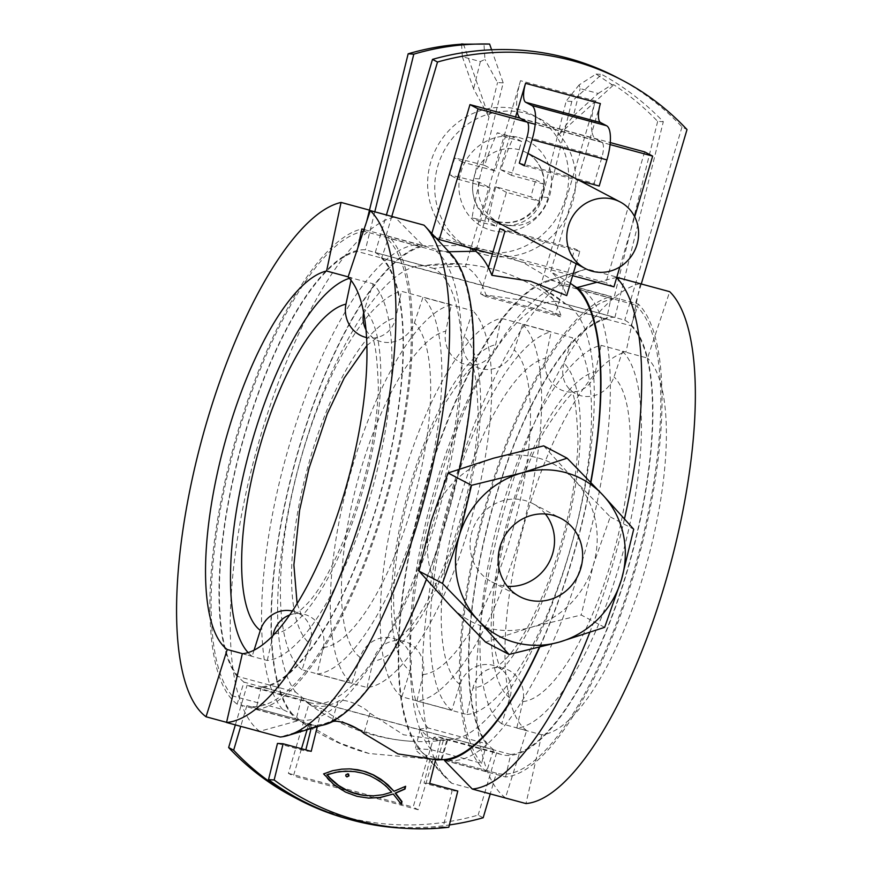 <?xml version="1.0" encoding="UTF-8"?>
<svg xmlns="http://www.w3.org/2000/svg" width="872" height="872" viewBox="0 0 872 872"><rect width="100%" height="100%" fill="white"/><g stroke="black" fill="none" stroke-linecap="round" stroke-linejoin="round"><path stroke-width="0.65" stroke-dasharray="4.36 3.27" d="M545.371 514A44.189 41.682 117.7 0 0 532.868 503.645A44.189 41.682 117.7 0 0 471.959 531.833A44.189 41.682 117.7 0 0 491.732 581.864A44.189 41.682 117.7 0 0 507.341 586.311M604.645 627.339L581.188 615L531.037 627.328L485.562 642.108M543.692 445.865L574.637 480.145L610.247 516.878L593.385 564.707L581.188 615M610.247 516.878L633.704 529.217M531.037 627.328A88.835 83.788 117.7 0 0 593.385 564.707A88.835 83.788 117.7 0 0 574.637 480.145A88.835 83.788 117.7 0 0 493.552 458.192A88.835 83.788 117.7 0 0 431.204 520.802A88.835 83.788 117.7 0 0 449.952 605.375A88.835 83.788 117.7 0 0 531.037 627.328M565.514 198.478A73.804 69.607 -62.3 0 1 477.235 250.831A73.804 69.607 -62.3 0 1 463.795 245.555A73.804 69.607 -62.3 0 1 433.319 154.78A73.804 69.607 -62.3 0 1 519.058 109.643A73.804 69.607 -62.3 0 1 532.509 114.93A73.804 69.607 -62.3 0 1 565.514 198.478M484.352 254.58A73.804 69.607 117.7 0 0 570.103 209.444A73.804 69.607 117.7 0 0 539.615 118.668A73.804 69.607 117.7 0 0 526.176 113.393A73.804 69.607 117.7 0 0 440.425 158.53A73.804 69.607 117.7 0 0 470.913 249.294A73.804 69.607 117.7 0 0 484.352 254.58M479.578 182.368A111.714 36.308 -74.9 0 0 472.112 217.728A102.885 7.052 -163.5 0 1 480.112 219.864A102.885 7.052 -163.5 0 1 488.331 222.109A111.714 36.308 105.1 0 1 495.797 186.75A111.714 7.652 -163.5 0 1 530.841 196.909A102.885 33.441 105.1 0 1 535.877 179.915A111.714 7.652 16.5 0 0 500.833 169.757A111.714 36.308 105.1 0 1 513.499 137.144A102.885 7.052 16.5 0 0 505.28 134.888A102.885 7.052 16.5 0 0 497.291 132.751A111.714 36.308 -74.9 0 0 484.614 165.375A111.714 7.652 16.5 0 0 454.781 157.963A102.885 33.441 -74.9 0 0 449.745 174.956A111.714 7.652 -163.5 0 1 479.578 182.368L490.217 187.96L480.156 221.946L496.364 226.339L488.331 222.109M496.364 226.339L506.436 192.352L538.874 201.138L530.841 196.909M538.874 201.138L543.91 184.134L535.877 179.915M543.91 184.134L511.472 175.359L521.543 141.362L505.324 136.98L495.252 170.966L462.814 162.181L457.778 179.174L449.745 174.956M457.778 179.174L490.217 187.96M495.252 170.966L484.614 165.375M462.814 162.181L454.781 157.963M500.833 169.757L511.472 175.359M506.436 192.352L495.797 186.75M521.543 141.362L513.499 137.144M505.324 136.98L497.291 132.751M480.156 221.946L472.112 217.728M492.408 253.948L572.632 275.661M619.829 266.974L634.696 216.779M610.062 144.578L535.212 124.315M644.626 151.892L605.898 282.615L431.248 235.331L431.793 233.478M520.213 118.211L610.258 142.583M432.272 235.876L431.248 235.331M613.942 286.844L605.898 282.615M289.548 615.022A27.337 25.67 84.9 0 1 295.837 613.583A27.337 25.67 84.9 0 1 304.35 614.335A27.337 25.67 84.9 0 1 323.229 647.536L317.168 673.991L367.068 687.496A197.879 64.31 -74.9 0 0 471.567 518.164A197.879 64.31 -74.9 0 0 472.853 310.803L464.318 336.341A27.337 25.441 134 0 0 470.291 362.73A27.337 25.441 134 0 0 480.734 368.638A27.337 25.441 134 0 0 514.218 349.857L522.753 324.308L572.653 337.824L564.119 363.362A27.337 25.441 134 0 0 570.092 389.751A27.337 25.441 134 0 0 580.534 395.648A27.337 25.441 134 0 0 614.019 376.868L622.553 351.329L647.504 358.087L669.707 291.673M522.753 324.308A197.879 64.31 -74.9 0 1 521.478 531.669A197.879 64.31 -74.9 0 1 416.969 701.012L423.04 674.557A27.337 25.67 84.9 0 0 404.15 641.356A27.337 25.67 84.9 0 0 395.637 640.604A27.337 25.67 84.9 0 0 373.14 661.052A170.563 55.437 -74.9 0 0 463.217 515.08A170.563 55.437 -74.9 0 0 464.318 336.341M366.098 329.943A27.337 25.441 134 0 0 370.48 335.709A27.337 25.441 134 0 0 380.933 341.617A27.337 25.441 134 0 0 414.418 322.836L422.953 297.298L472.853 310.803M622.553 351.329A197.879 64.31 -74.9 0 1 621.278 558.69A197.879 64.31 -74.9 0 1 516.78 728.022L522.84 701.579A27.337 25.67 84.9 0 0 503.951 668.377A27.337 25.67 84.9 0 0 495.438 667.625A27.337 25.67 84.9 0 0 472.94 688.062A170.563 55.437 -74.9 0 0 563.018 542.101A170.563 55.437 -74.9 0 0 564.119 363.362M416.969 701.012L466.869 714.517L472.94 688.062M466.869 714.517A197.879 64.31 -74.9 0 0 571.378 545.185A197.879 64.31 -74.9 0 0 572.653 337.824M516.78 728.022L541.73 734.78A197.879 64.31 -74.9 0 0 646.228 565.448A197.879 64.31 -74.9 0 0 647.504 358.087M541.73 734.78L525.958 803.57M616.755 277.34L596.949 282.245M589.712 632.592A268.903 87.396 -74.9 0 0 624.494 518.742M616.635 277.732A268.903 87.396 -74.9 0 0 616.035 277.143M539.626 647.329A248.411 80.736 -74.9 0 0 590.889 482.423M444.426 760.417L505.553 776.974A248.411 80.736 -74.9 0 0 636.745 564.391A248.411 80.736 -74.9 0 0 638.348 304.077L631.088 325.79L381.587 258.243L388.836 236.53L449.974 253.076L423.966 225.14M577.22 287.52L638.348 304.077M505.553 776.974L510.709 754.476A225.194 73.194 -74.9 0 0 629.639 561.775A225.194 73.194 -74.9 0 0 631.088 325.79M510.709 754.476L261.197 686.929A225.194 73.194 -74.9 0 0 380.127 494.228A225.194 73.194 -74.9 0 0 381.587 258.243M261.197 686.929L256.041 709.427A248.411 80.736 -74.9 0 0 387.233 496.844A248.411 80.736 -74.9 0 0 388.836 236.53M256.041 709.427L317.179 725.973A248.411 80.736 -74.9 0 0 324.166 724.588M426.408 579.52A248.411 80.736 -74.9 0 0 459.413 468.94M451.413 254.548A248.411 80.736 -74.9 0 0 449.974 253.076M317.179 725.973L280.217 737.036M242.318 653.728L267.268 660.486A197.879 64.31 -74.9 0 0 371.766 491.143A197.879 64.31 -74.9 0 0 373.053 283.782L364.507 309.32A27.337 25.441 134 0 0 363.689 312.35M348.092 277.034L373.053 283.782M267.268 660.486L273.023 635.383M317.168 673.991A197.879 64.31 -74.9 0 0 421.667 504.659A197.879 64.31 -74.9 0 0 422.953 297.298M367.068 687.496L373.14 661.052M226.589 722.343L259.692 731.303L298.224 720.675L237.097 704.118L244.018 682.133L493.53 749.68L486.598 771.666L425.471 755.119L451.772 783.307L505.444 797.826L526.634 730.562L501.673 723.804L509.826 697.938A27.337 25.648 -53.7 0 0 501.029 669.173A27.337 25.648 -53.7 0 0 493.018 665.325A27.337 25.648 -53.7 0 0 459.925 684.433L451.772 710.298L401.872 696.783A197.879 64.31 105.1 0 1 397.632 497.051A197.879 64.31 105.1 0 1 501.237 318.302L495.678 344.669A27.337 25.473 -103 0 1 476.853 364.529A27.337 25.473 -103 0 1 465.158 364.278A27.337 25.473 -103 0 1 445.777 331.164L451.336 304.786L401.436 291.281L395.866 317.648A27.337 25.473 -103 0 1 377.053 337.508A27.337 25.473 -103 0 1 366.643 337.573M451.336 304.786A197.879 64.31 105.1 0 0 347.732 483.546A197.879 64.31 105.1 0 0 351.972 683.277L360.125 657.412A27.337 25.648 -53.7 0 1 393.218 638.304A27.337 25.648 -53.7 0 1 401.229 642.152A27.337 25.648 -53.7 0 1 410.025 670.917A170.563 55.437 105.1 0 1 406.363 498.751A170.563 55.437 105.1 0 1 495.678 344.669M501.673 723.804A197.879 64.31 105.1 0 1 497.432 524.072A197.879 64.31 105.1 0 1 601.048 345.312L595.478 371.69A27.337 25.473 -103 0 1 576.664 391.539A27.337 25.473 -103 0 1 564.958 391.299A27.337 25.473 -103 0 1 545.578 358.174L551.148 331.807L501.237 318.302M292.284 611.01A27.337 25.648 -53.7 0 1 293.417 611.283A27.337 25.648 -53.7 0 1 301.429 615.131A27.337 25.648 -53.7 0 1 310.214 643.896A170.563 55.437 105.1 0 1 306.562 471.73A170.563 55.437 105.1 0 1 395.866 317.648M351.972 683.277L302.072 669.772L310.214 643.896M302.072 669.772A197.879 64.31 105.1 0 1 297.832 470.03A197.879 64.31 105.1 0 1 401.436 291.281M351.013 280.261L351.536 277.776L348.157 276.86M254.112 650.087L252.172 656.256A197.879 64.31 105.1 0 1 248.073 652.561M349.389 278.353A197.879 64.31 105.1 0 1 351.536 277.776M252.172 656.256L242.678 653.695M369.477 210.13L394.733 216.965L422.964 245.523L363.962 229.554M259.692 731.303A268.903 87.396 105.1 0 1 253.937 459.882A268.903 87.396 105.1 0 1 394.733 216.965M298.224 720.675A248.411 80.736 105.1 0 1 292.894 469.932A248.411 80.736 105.1 0 1 422.964 245.523M237.097 704.118A248.411 80.736 105.1 0 1 231.767 453.375A248.411 80.736 105.1 0 1 361.836 228.976M357.858 247.833L357.106 251.398L606.607 318.945L611.348 296.524L550.21 279.977L586.802 268.968L640.473 283.498L625.998 352.07L601.048 345.312M244.018 682.133A225.194 73.194 105.1 0 1 239.19 454.824A225.194 73.194 105.1 0 1 357.106 251.398M493.53 749.68A225.194 73.194 105.1 0 1 488.702 522.372A225.194 73.194 105.1 0 1 606.607 318.945M486.598 771.666A248.411 80.736 105.1 0 1 481.279 520.922A248.411 80.736 105.1 0 1 611.348 296.524M425.471 755.119A248.411 80.736 105.1 0 1 420.5 750.672A248.411 80.736 105.1 0 1 421.645 498.73A248.411 80.736 105.1 0 1 547.758 280.631A248.411 80.736 105.1 0 1 550.21 279.977M451.772 783.307A268.903 87.396 105.1 0 1 446.399 778.478A268.903 87.396 105.1 0 1 447.63 505.771A268.903 87.396 105.1 0 1 584.142 269.677A268.903 87.396 105.1 0 1 586.802 268.968M505.444 797.826A268.903 87.396 105.1 0 1 499.678 526.405A268.903 87.396 105.1 0 1 640.473 283.498M526.634 730.562A197.879 64.31 105.1 0 1 522.383 530.819A197.879 64.31 105.1 0 1 625.998 352.07M451.772 710.298A197.879 64.31 105.1 0 1 447.532 510.556A197.879 64.31 105.1 0 1 551.148 331.807M401.872 696.783L410.025 670.917M367.33 795.7L369.684 795.82M369.227 795.798L371.581 795.853M371.134 795.831L373.488 795.831M373.031 795.798L375.374 795.733M374.927 795.711L377.26 795.58M376.813 795.558L379.135 795.373M378.677 795.34L380.988 795.09M380.541 795.068L382.83 794.752M382.383 794.719L384.661 794.348M384.203 794.316L386.46 793.88M386.013 793.858L388.247 793.357M387.789 793.335L390.002 792.768M351.252 768.973L341.323 769.126L332.603 770.706M405.109 786.533L393.588 791.264M392.836 793.978L400.989 803.864M389.555 792.746L391.735 792.125M391.277 792.092L383.724 784.484L373.401 777.584L364.256 773.78L353.16 771.426M352.702 771.393L350.762 771.23M332.145 770.674L323.25 773.846L328.679 780.211L334.75 785.628L343.219 791.111L350.653 794.49L360.43 797.161L368.344 798.087M347.579 773.813L346.108 774.543M345.65 774.51L345.53 776.189L347.1 776.898M345.977 723.4A186.074 175.577 -86.5 0 1 321.801 708.467L317.299 726.649M435.499 760.035L440.316 740.557A186.074 175.577 -86.5 0 1 411.628 741.309A186.074 175.577 -86.5 0 1 356.931 728.48M461.571 44.189L462.345 56.702L480.363 61.574L484.919 59.416L483.96 43.709M598.192 93.478L611.937 84.66L596.056 74.055L579.117 84.922L580.163 88.595L598.192 93.478L573.405 115.911L580.163 88.595M596.056 74.055L601.702 74.393L571.814 101.457L566.157 101.119L557.611 135.672L573.405 115.911M611.937 84.66L613.823 84.78A273.328 257.905 -86.5 0 1 657.662 121.361L663.309 121.699A273.328 257.905 93.5 0 0 601.702 74.393M579.117 84.922L566.157 101.119M571.814 101.457L548.063 197.454A37.583 35.458 -86.5 0 1 511.483 225.674A37.583 35.458 -86.5 0 1 479.447 178.88L503.199 82.884L491.612 49.791M503.199 82.884L497.552 82.546L484.919 59.416M462.345 56.702L473.605 88.889L488.996 117.088L497.552 82.546M463.446 44.069L488.996 117.088L473.801 178.531A37.583 35.458 93.5 0 0 505.836 225.336A37.583 35.458 93.5 0 0 542.417 197.105L557.611 135.672L613.823 84.78M480.363 61.574L473.605 88.889M657.662 121.361L613.735 298.889L563.29 285.231L553.164 280.381L523.582 262.799L492.418 251.256L459.806 245.533L425.787 245.893L414.68 244.999L364.234 231.342L366.698 221.379M440.316 740.557A229.053 74.447 105.1 0 1 420.228 729.079L427.836 727.902L486.478 743.783L481.638 763.338L431.193 749.68L420.064 748.863L415.214 749.364A249.12 80.965 -74.9 0 0 430.005 759.076L424.065 783.111L452.132 790.708L443.172 826.918L448.818 827.256M420.228 729.079L415.214 749.364M311.108 728.523L311.489 726.997A249.12 80.965 105.1 0 1 303.064 723.008A249.12 80.965 105.1 0 1 296.698 717.274L292.687 714.375L282.583 709.448L232.126 695.791L236.966 676.236L295.608 692.106L301.712 697.001A229.053 74.447 -74.9 0 0 308.143 703.355A229.053 74.447 -74.9 0 0 321.801 708.467M296.698 717.274L301.712 697.001M429.711 783.448L424.065 783.111M457.778 791.046L452.132 790.708M277.47 743.424L305.549 751.021L305.821 749.909M311.195 751.359L305.549 751.021M232.126 695.791A245.392 79.755 105.1 0 1 235.625 442.878A245.392 79.755 105.1 0 1 361.215 231.898M363.319 231.483A245.392 79.755 105.1 0 1 364.234 231.342M236.966 676.236A226.066 73.477 105.1 0 1 245.642 430.877A226.066 73.477 105.1 0 1 365.39 249.828L424.021 265.698A186.074 175.577 -86.5 0 1 460.296 263.911A186.074 175.577 -86.5 0 1 556.26 301.494L614.902 317.375A226.066 73.477 -74.9 0 0 495.154 498.424A226.066 73.477 -74.9 0 0 486.478 743.783M374.786 211.831L365.39 249.828M295.608 692.106A226.066 73.477 105.1 0 1 301.777 455.26A226.066 73.477 105.1 0 1 417.993 266.025A226.066 73.477 105.1 0 1 424.021 265.698M427.836 727.913A226.066 73.477 105.1 0 1 436.512 482.554A226.066 73.477 105.1 0 1 556.26 301.494M443.172 826.918A273.328 257.905 -86.5 0 1 400.717 828.062M481.638 763.338A245.392 79.755 105.1 0 1 486.293 506.294A245.392 79.755 105.1 0 1 613.735 298.889M614.902 317.375L663.309 121.699M430.005 759.076L368.921 753.473L339.655 742.955L311.489 726.997M576.163 263.736L579.815 251.419L574.79 248.771L563.236 287.782A255.518 83.047 105.1 0 1 566.735 295.586M560.881 315.326A236.17 76.758 -74.9 0 0 557.535 307.053L555.431 314.138L480.581 293.875L482.674 286.79A236.17 76.758 105.1 0 1 486.031 295.063L524.846 300.513L560.881 315.326L560.456 316.776L555.431 314.138M579.815 251.419L504.964 231.145M486.031 295.063L485.606 296.513L560.456 316.776M485.606 296.513L480.581 293.875M488.385 267.519L482.674 286.79A236.17 76.758 -74.9 0 0 465.452 266.56A186.074 175.512 117.7 0 0 433.896 268.456A226.066 73.477 105.1 0 1 438.583 511.81A226.066 73.477 105.1 0 1 310.77 702.919A226.066 73.477 105.1 0 1 305.789 700.957A186.074 175.512 117.7 0 0 309.048 703.573L288.392 773.322L293.417 775.971L301.483 748.732M499.939 228.508L574.79 248.771M441.57 759.784L440.992 759.741A247.942 80.584 105.1 0 1 433.275 758.749L418.168 809.739L413.143 807.101L433.809 737.341A186.074 175.512 117.7 0 0 438.017 736.753L496.659 752.634A226.066 73.477 -74.9 0 0 501.64 754.596A226.066 73.477 -74.9 0 0 629.453 563.476A226.066 73.477 -74.9 0 0 624.766 320.133L566.135 304.252A226.066 73.477 105.1 0 1 570.822 307.391L540.662 287.019A236.17 76.758 -74.9 0 1 557.535 307.053L563.236 287.782A255.518 83.047 105.1 0 0 550.646 271.508L592.001 131.89A34.172 11.107 105.1 0 1 595.369 100.945L520.519 80.682A34.172 11.107 -74.9 0 0 517.151 111.627M540.662 287.019A236.17 76.758 -74.9 0 0 540.302 286.823L595.369 100.945M448.808 251.746L436.044 250.973L385.588 237.315A245.392 79.755 105.1 0 1 383.44 506.447A245.392 79.755 105.1 0 1 247.081 705.699A245.392 79.755 105.1 0 1 246.863 705.633L297.57 719.367L307.347 724.12A247.43 80.42 105.1 0 0 445.014 523.625A247.43 80.42 105.1 0 0 447.238 251.888M307.358 724.12L308.514 724.97A247.942 80.584 -74.9 0 0 321.07 725.515M433.275 758.749L445.919 759.523L496.375 773.181L490.238 793.902M570.353 283.346L550.646 271.508M600.383 103.583L592.001 131.89A34.172 11.107 -74.9 0 0 595.729 138.91L601.756 142.082A13.669 4.447 105.1 0 1 601.898 157.265L594.159 183.403L599.184 186.052M601.756 142.082L526.906 121.808A13.669 4.447 105.1 0 1 527.397 122.2M519.309 163.14L594.159 183.403M524.323 165.789L580.131 180.896M433.809 737.341A227.745 74.022 -74.9 0 0 446.802 740.132L453.93 739.194A226.066 73.477 105.1 0 1 442.998 738.726A226.066 73.477 105.1 0 1 438.017 736.753M440.992 759.741L446.802 740.132L443.336 740.459L403.507 734.78L369.881 713.143C362.73 705.426 343.012 697.6 338.009 701.361A227.745 74.022 105.1 0 1 309.048 703.573M307.108 729.722L308.514 724.97M288.392 773.322L413.143 807.101M418.168 809.739L293.417 775.971M570.822 307.391A226.066 73.477 105.1 0 1 573.002 539.703A226.066 73.477 105.1 0 1 453.93 739.194M566.135 304.252A186.074 175.512 117.7 0 0 540.302 286.823M246.863 705.633L240.727 726.354M347.928 818.972A273.328 257.807 117.7 0 0 449.385 824.956M520.519 80.682L465.452 266.56M476.286 249.577L515.57 116.946M433.896 268.456L375.265 252.586A226.066 73.477 105.1 0 1 379.941 495.928A226.066 73.477 105.1 0 1 252.128 687.049A226.066 73.477 105.1 0 1 247.147 685.087L305.789 700.957M483.175 817.751L478.15 815.102A273.328 257.807 -62.3 0 1 293.232 796.812M391.779 216.43L385.588 237.315M375.265 252.586L386.405 214.97M235.353 724.894L247.147 685.087M617.409 77.673A273.328 257.807 -62.3 0 1 682.002 126.931L687.016 129.568M641.28 283.978L635.099 304.862L584.643 291.204L578.463 288.785M496.659 752.634L478.15 815.102M682.002 126.931L624.766 320.133M635.099 304.862A245.392 79.755 105.1 0 1 632.952 573.994A245.392 79.755 105.1 0 1 496.593 773.246A245.392 79.755 105.1 0 1 496.375 773.181M497.836 221.619A37.583 35.447 117.7 0 0 541.501 198.642A37.583 35.447 117.7 0 0 525.969 152.415A37.583 35.447 117.7 0 0 519.123 149.722A37.583 35.447 117.7 0 0 475.458 172.71A37.583 35.447 117.7 0 0 490.98 218.937A37.583 35.447 117.7 0 0 497.836 221.619M519.014 137.569A48.516 45.758 -62.3 0 1 549.556 195.971A48.516 45.758 -62.3 0 1 491.514 230.393A48.516 45.758 -62.3 0 1 460.983 171.991A48.516 45.758 -62.3 0 1 519.014 137.569M423.04 674.557A170.563 55.437 -74.9 0 0 513.118 528.596A170.563 55.437 -74.9 0 0 514.218 349.857M323.229 647.536A170.563 55.437 -74.9 0 0 413.306 501.574A170.563 55.437 -74.9 0 0 414.418 322.836M522.84 701.579A170.563 55.437 -74.9 0 0 612.918 555.617A170.563 55.437 -74.9 0 0 614.019 376.868M274.429 633.9A170.563 55.437 -74.9 0 0 363.842 486.532A170.563 55.437 -74.9 0 0 364.507 309.32M360.125 657.412A170.563 55.437 105.1 0 1 356.463 485.235A170.563 55.437 105.1 0 1 445.777 331.164M459.925 684.433A170.563 55.437 105.1 0 1 456.263 512.256A170.563 55.437 105.1 0 1 545.578 358.174M509.826 697.938A170.563 55.437 105.1 0 1 506.174 525.772A170.563 55.437 105.1 0 1 595.478 371.69M548.063 197.454L542.417 197.105M479.447 178.88L473.801 178.531M282.583 709.448A245.392 79.755 105.1 0 1 287.237 452.405A245.392 79.755 105.1 0 1 414.68 244.999M292.687 714.375A247.43 80.42 105.1 0 1 297.178 455.238A247.43 80.42 105.1 0 1 425.787 245.893M420.064 748.863A247.43 80.42 105.1 0 1 424.555 489.726A247.43 80.42 105.1 0 1 553.164 280.381M431.193 749.68A245.392 79.755 105.1 0 1 435.847 492.636A245.392 79.755 105.1 0 1 563.29 285.231M590.66 482.194A247.43 80.42 105.1 0 1 539.267 647.427M445.919 759.523A245.392 79.755 105.1 0 0 446.137 759.588L445.156 759.436A247.43 80.42 105.1 0 1 434.725 758.607M520.878 118.647L595.729 138.91M527.048 137.002L601.898 157.265M443.336 740.459L437.548 759.97M369.881 713.143L363.875 733.428M338.009 701.361L331.894 721.983M436.044 250.973A245.392 79.755 105.1 0 1 433.896 520.104A245.392 79.755 105.1 0 1 297.537 719.356A245.392 79.755 105.1 0 1 297.319 719.291M584.643 291.204A245.392 79.755 105.1 0 1 583.194 557.971A245.392 79.755 105.1 0 1 447.707 759.959M532.868 503.645L560.99 518.437M491.732 581.864L519.854 596.655M490.98 218.937L497.585 221.532C515.058 225.085 528.955 218.545 539.299 201.901C544.695 191.033 545.36 180.253 541.283 169.571C538.089 161.887 532.988 156.164 525.969 152.415L527.974 153.461M532.509 114.93L539.615 118.668M463.795 245.555L470.913 249.294M518.993 233.663L524.018 236.312M495.438 667.625L494.806 667.723C494.337 667.353 494.773 669.936 506.479 658.142C520.148 643.874 534.645 617.038 549.96 577.656C567.083 529.86 576.436 484.658 577.994 442.039C576.817 408.368 574.168 390.928 570.059 389.719L570.092 389.751M295.837 613.583L295.194 613.692C294.736 613.31 295.161 615.904 306.879 604.111C320.536 589.832 335.033 563.007 350.348 523.614C367.483 475.829 376.824 430.626 378.383 388.007C377.205 354.326 374.568 336.886 370.458 335.687L370.48 335.709M395.637 640.604L394.994 640.713C394.536 640.331 394.972 642.915 406.679 631.121C420.348 616.853 434.834 590.017 450.159 550.635C467.283 502.85 476.624 457.647 478.194 415.028C477.006 381.347 474.368 363.907 470.259 362.708L470.291 362.73M301.429 615.131L297.101 603.5M366.959 345.454L377.053 337.508M420.5 750.672L446.399 778.478M547.758 280.631L584.142 269.677M501.029 669.173L501.465 669.533C502.043 669.434 500.419 671.462 496.255 655.57C491.634 636.538 492.604 606.182 499.187 564.467C508.561 514 523.451 469.845 543.866 432.011C561.786 403.889 572.741 390.394 576.719 391.528L576.664 391.539M401.229 642.152L401.665 642.511C402.243 642.413 400.608 644.452 396.455 628.548C391.833 609.528 392.803 579.161 399.376 537.457C408.761 486.979 423.65 442.823 444.055 404.99C461.986 376.868 472.94 363.373 476.919 364.507L476.853 364.529M511.483 225.674L505.836 225.336M417.993 266.025L460.296 263.911M411.628 741.309C373.423 738.748 338.925 726.104 308.143 703.355M368.921 753.473C345.203 747.108 323.25 736.96 303.064 723.008M447.587 740.11L441.766 759.752M310.77 702.919L252.128 687.049M501.64 754.596L442.998 738.726M247.081 705.699L297.57 719.367M447.587 759.981L496.593 773.246"/><path stroke-width="1.31" d="M507.341 586.311A44.189 41.682 117.7 0 0 552.63 553.676A44.189 41.682 117.7 0 0 545.371 514M500.081 546.624A44.189 41.682 -62.3 0 1 560.99 518.437A44.189 41.682 -62.3 0 1 580.752 568.468A44.189 41.682 -62.3 0 1 519.854 596.655A44.189 41.682 -62.3 0 1 500.081 546.624M559.17 642.119L604.645 627.339L621.507 579.499A88.835 83.788 -62.3 0 1 559.17 642.119A88.835 83.788 -62.3 0 1 478.074 620.166L509.019 654.447L559.17 642.119M442.464 583.433L478.074 620.166A88.835 83.788 -62.3 0 1 459.326 535.593L442.464 583.433L419.007 571.095L449.952 605.375L485.562 642.108L509.019 654.447M621.507 579.499L633.704 529.217L602.759 494.936L567.149 458.203L521.674 472.984L471.534 485.312L459.326 535.593A88.835 83.788 -62.3 0 1 521.674 472.984A88.835 83.788 -62.3 0 1 602.759 494.936A88.835 83.788 -62.3 0 1 621.507 579.499M419.007 571.095L431.204 520.802L448.066 472.973L471.534 485.312M448.066 472.973L493.552 458.192L543.692 445.865L567.149 458.203M592.044 271.181A37.583 35.447 117.7 0 0 635.71 248.193A37.583 35.447 117.7 0 0 620.188 201.966A37.583 35.447 117.7 0 0 613.343 199.274A37.583 35.447 117.7 0 0 569.678 222.262A37.583 35.447 117.7 0 0 585.199 268.489A37.583 35.447 117.7 0 0 592.044 271.181M535.212 124.315L478.009 108.837L439.281 239.56L492.408 253.948M572.632 275.661L613.942 286.844L619.829 266.974M634.696 216.779L652.659 156.11L610.062 144.578M431.793 233.478L469.975 104.607L520.213 118.211M610.258 142.583L644.626 151.892L652.659 156.11M478.009 108.837L469.975 104.607M439.281 239.56L432.272 235.876M589.712 632.592A268.903 87.396 -74.9 0 1 472.286 789.04L525.958 803.57A268.903 87.396 -74.9 0 0 667.963 573.449A268.903 87.396 -74.9 0 0 669.707 291.673L616.755 277.34M624.494 518.742A268.903 87.396 -74.9 0 0 616.635 277.732M596.949 282.245L577.22 287.52A248.411 80.736 -74.9 0 1 590.889 482.423M472.286 789.04L444.426 760.417A248.411 80.736 -74.9 0 0 539.626 647.329M287.782 735.543A268.903 87.396 -74.9 0 0 424.283 499.449A268.903 87.396 -74.9 0 0 425.525 226.731A268.903 87.396 -74.9 0 0 423.966 225.14L370.295 210.61A268.903 87.396 -74.9 0 1 368.551 492.397A268.903 87.396 -74.9 0 1 226.546 722.507L280.217 737.036A268.903 87.396 -74.9 0 0 287.782 735.543L324.166 724.588A248.411 80.736 -74.9 0 0 426.408 579.52M459.413 468.94A248.411 80.736 -74.9 0 0 451.413 254.548L425.525 226.731M370.295 210.61L348.092 277.034A197.879 64.31 -74.9 0 1 346.816 484.385A197.879 64.31 -74.9 0 1 242.318 653.728L226.546 722.507M273.023 635.383L273.328 634.031A170.563 55.437 -74.9 0 0 274.429 633.9M289.548 615.022A27.337 25.67 84.9 0 0 273.328 634.031M363.689 312.35A27.337 25.441 134 0 0 366.098 329.943M366.643 337.573A27.337 25.473 -103 0 1 365.357 337.257A27.337 25.473 -103 0 1 345.966 304.143L351.013 280.261M254.112 650.087L260.314 630.391A27.337 25.648 -53.7 0 1 292.284 611.01M248.073 652.561A197.879 64.31 105.1 0 1 249.12 452.034A197.879 64.31 105.1 0 1 349.389 278.353M242.678 653.695L227.221 649.509A197.879 64.31 105.1 0 1 222.97 449.767A197.879 64.31 105.1 0 1 326.586 271.018L341.061 202.435L369.477 210.13M348.157 276.86L326.586 271.018M227.221 649.509L206.032 716.773A268.903 87.396 105.1 0 1 200.266 445.352A268.903 87.396 105.1 0 1 341.061 202.435M206.032 716.773L226.589 722.343M363.962 229.554L361.836 228.976L357.858 247.833M328.308 774.401L327.262 774.837L330.259 778.227L338.576 785.454L347.383 790.555L356.441 793.847L363.973 795.351L373.488 795.831L382.83 794.752L391.735 792.125L385.773 785.89L379.135 780.756L370.273 775.884L362.817 773.246L355.1 771.655L345.388 771.142L335.894 772.276L327.262 774.837M326.804 774.816L328.733 776.571M328.286 776.538L330.259 778.227M329.801 778.206L331.829 779.819M331.371 779.797L333.442 781.334M332.984 781.312L335.11 782.784M334.652 782.751L336.821 784.157M336.363 784.124L338.576 785.454M338.129 785.421L340.385 786.675M339.938 786.653L342.249 787.819M341.791 787.798L343.928 788.8M343.481 788.768L345.639 789.705M345.192 789.683L347.383 790.555M346.936 790.523L349.149 791.34M348.702 791.307L350.947 792.059M350.49 792.027L352.757 792.713M352.31 792.692L354.588 793.313M354.141 793.28L356.441 793.847M355.994 793.814L358.305 794.316M357.858 794.283L360.19 794.719M359.733 794.697L362.076 795.068M361.629 795.035L363.973 795.351M363.515 795.319L365.869 795.569M365.423 795.547L367.777 795.733M332.603 770.706L341.77 769.159L349.618 768.886L357.771 769.758L365.837 771.764L373.434 774.87L380.879 779.23L387.822 784.724L394.035 791.286L405.633 786.272L405.033 789.029L395.594 793.171L402.003 801.597L401.327 804.333L393.283 794L380.236 797.553L368.682 798.12L356.975 796.321L345.476 792.059L333.627 784.386L323.697 773.878L332.603 770.706M394.035 791.286L383.996 781.813L372.987 774.837L363.395 771.131L351.252 768.973M400.989 803.864L401.556 801.575L395.147 793.139L404.575 788.997L405.109 786.533M351.209 771.251L339.186 771.6L329.376 774.042M328.929 774.02L327.85 774.369M368.344 798.087L379.778 797.52L393.283 794M346.108 774.543L348.582 773.998L348.985 775.927L346.816 776.876L345.803 775.742L346.108 774.543M347.1 776.898L348.713 775.317L347.579 773.813M317.299 726.649L311.195 751.359L283.117 743.762L274.157 779.971A273.328 257.905 93.5 0 0 406.363 828.4A273.328 257.905 93.5 0 0 448.818 827.256L457.778 791.046L429.711 783.448L435.499 760.035M356.931 728.48A186.074 175.577 -86.5 0 1 345.977 723.4M491.612 49.791L489.606 44.047L461.571 44.189M489.606 44.047A273.328 257.905 93.5 0 0 413.797 54.162L408.151 53.813A273.328 257.905 -86.5 0 1 463.446 44.069L461.561 43.949M366.698 221.379L408.151 53.813M274.157 779.971L268.511 779.633L277.47 743.424L283.117 743.762M305.821 749.909L311.108 728.523M361.215 231.898A245.392 79.755 105.1 0 1 363.319 231.483M413.797 54.162L374.786 211.831M406.363 828.4L400.717 828.062A273.328 257.905 -86.5 0 1 268.511 779.633M491.884 275.323A255.518 83.047 -74.9 0 0 488.385 267.519L499.939 228.508L504.964 231.145L491.884 275.323L530.547 281.253L566.735 295.586L576.163 263.736M488.385 267.519A255.518 83.047 -74.9 0 0 475.796 251.245L448.808 251.746M321.07 725.515A247.942 80.584 -74.9 0 0 331.894 721.983C336.799 718.801 356.408 726.213 363.875 733.428L398.014 753.909L437.548 759.97L440.992 759.741M578.463 288.785L570.353 283.346M580.131 180.896L599.184 186.052L606.923 159.903A30.749 9.995 -74.9 0 0 606.596 125.731L600.568 122.571A17.08 5.548 105.1 0 1 600.383 103.583L525.533 83.32A17.08 5.548 105.1 0 0 525.718 102.296L531.746 105.468A30.749 9.995 105.1 0 1 532.073 139.64L524.323 165.789L519.309 163.14L527.048 137.002A13.669 4.447 105.1 0 0 527.397 122.2M526.906 121.808L520.878 118.647A34.172 11.107 105.1 0 1 517.151 111.627L525.533 83.32M301.483 748.732L307.108 729.722M240.727 726.354L233.663 750.203A273.328 257.807 117.7 0 0 298.257 799.45A273.328 257.807 117.7 0 0 347.928 818.972M449.385 824.956A273.328 257.807 117.7 0 0 483.175 817.751L490.238 793.902M475.796 251.245L476.286 249.577M515.57 116.946L517.151 111.627M298.257 799.45L293.232 796.812A273.328 257.807 -62.3 0 1 228.638 747.555L233.663 750.203M641.28 283.978L687.016 129.568A273.328 257.807 117.7 0 0 622.434 80.311A273.328 257.807 117.7 0 0 437.515 62.021L391.779 216.43M437.515 62.021L432.49 59.383A273.328 257.807 -62.3 0 1 617.409 77.673L622.434 80.311M386.405 214.97L432.49 59.383M228.638 747.555L235.353 724.894M260.314 630.391A170.563 55.437 105.1 0 1 256.662 458.225A170.563 55.437 105.1 0 1 345.966 304.143M574.615 286.376A247.43 80.42 105.1 0 1 590.66 482.194M539.267 647.427A247.43 80.42 105.1 0 1 445.156 759.436L441.57 759.784M532.073 139.64L606.923 159.903M531.746 105.468L606.596 125.731M525.718 102.296L600.568 122.571M447.707 759.959A245.392 79.755 105.1 0 1 446.137 759.588L447.587 759.981M527.974 153.461L620.188 201.966M490.98 218.937L518.993 233.663M524.018 236.312L585.199 268.489M297.101 603.5L293.886 564.969L299.576 510.436L308.993 468.34L327.262 413.906L344.255 377.968L366.959 345.454M446.137 759.588L445.123 759.436"/></g></svg>
